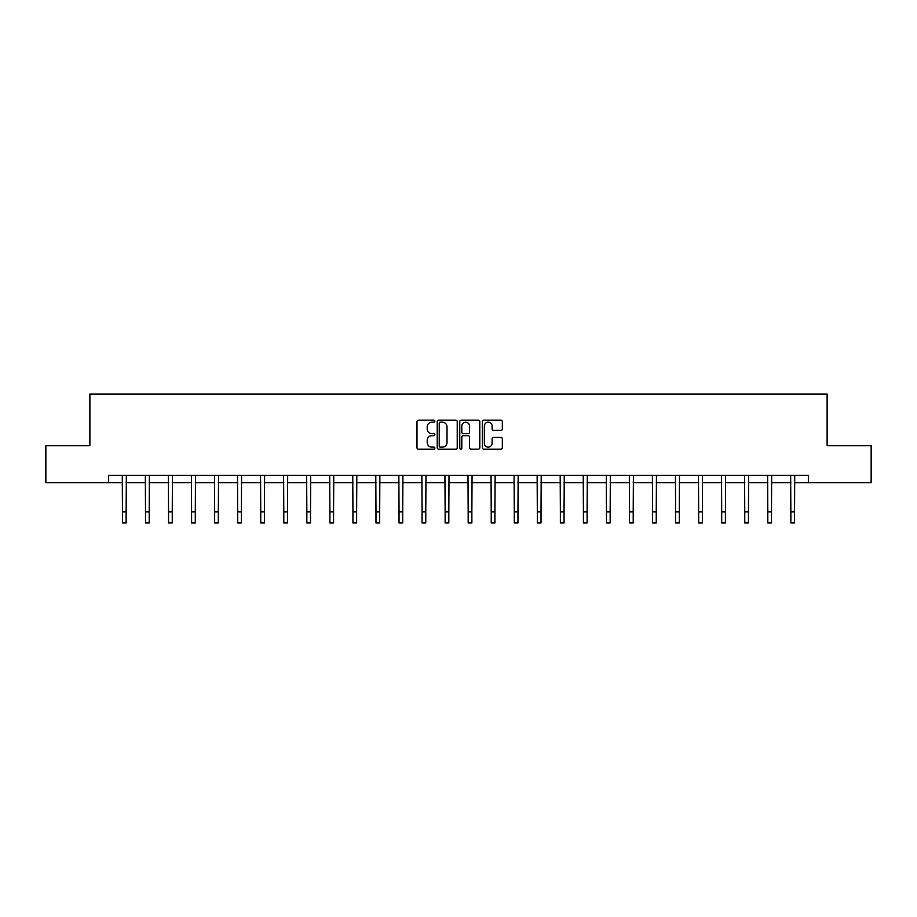 <?xml version="1.0" encoding="UTF-8"?>
<svg xmlns="http://www.w3.org/2000/svg" width="917" height="917" viewBox="0 0 917 917"><rect width="100%" height="100%" fill="white"/><g stroke="black" fill="none" stroke-linecap="round" stroke-linejoin="round"><path stroke-width="1.38" d="M434.864 421.178A1.02 1.02 0 0 0 433.844 420.158L418.439 420.158A1.456 1.456 0 0 0 416.983 421.614L416.983 447.714A1.456 1.456 0 0 0 418.439 449.158L433.844 449.158A1.02 1.02 0 0 0 434.864 448.149A1.02 1.02 0 0 0 433.844 447.129L431.85 447.129A4.642 4.642 0 0 1 427.207 442.487L427.207 440.32A4.642 4.642 0 0 1 431.85 435.678L433.844 435.678A1.02 1.02 0 0 0 434.864 434.658A1.02 1.02 0 0 0 433.844 433.649L431.85 433.649A4.642 4.642 0 0 1 427.207 429.007L427.207 426.829A4.642 4.642 0 0 1 431.85 422.187L433.844 422.187A1.02 1.02 0 0 0 434.864 421.178M500.877 430.382A1.456 1.456 0 0 0 502.333 428.938L502.333 421.614A1.456 1.456 0 0 0 500.877 420.158L483.775 420.158A1.456 1.456 0 0 0 482.319 421.614L482.319 447.714A1.456 1.456 0 0 0 483.775 449.158L500.877 449.158A1.456 1.456 0 0 0 502.333 447.714L502.333 438.865A1.456 1.456 0 0 0 500.877 437.42L493.564 437.42A1.456 1.456 0 0 0 492.108 438.865L492.108 443.255A3.874 3.874 0 0 1 488.234 447.129A3.874 3.874 0 0 1 484.348 443.255L484.348 426.073A3.874 3.874 0 0 1 488.234 422.187A3.874 3.874 0 0 1 492.108 426.073L492.108 428.938A1.456 1.456 0 0 0 493.564 430.382L500.877 430.382M108.642 482.674L45.85 482.674L45.85 445.742L89.877 445.742L89.877 394.035L827.123 394.035L827.123 445.742L871.15 445.742L871.15 482.674L808.358 482.674L808.358 475.293L108.642 475.293L108.642 482.674L122.454 482.674M457.228 421.614A1.456 1.456 0 0 0 455.783 420.158L438.67 420.158A1.456 1.456 0 0 0 437.214 421.614L437.214 447.714A1.456 1.456 0 0 0 438.67 449.158L455.783 449.158A1.456 1.456 0 0 0 457.228 447.714L457.228 421.614M461.217 420.158L478.33 420.158A1.456 1.456 0 0 1 479.786 421.614L479.786 447.714A1.456 1.456 0 0 1 478.33 449.158L471.006 449.158A1.456 1.456 0 0 1 469.561 447.714L469.561 437.122A1.456 1.456 0 0 0 468.106 435.678L463.245 435.678A1.456 1.456 0 0 0 461.801 437.122L461.801 448.149A1.02 1.02 0 0 1 460.781 449.158A1.02 1.02 0 0 1 459.772 448.149L459.772 421.614A1.456 1.456 0 0 1 461.217 420.158M126.145 482.674L145.505 482.674M149.196 482.674L168.556 482.674M172.247 482.674L191.596 482.674M195.298 482.674L214.647 482.674M218.338 482.674L237.698 482.674M241.389 482.674L260.749 482.674M264.44 482.674L283.789 482.674M287.491 482.674L306.84 482.674M310.531 482.674L329.891 482.674M333.582 482.674L352.942 482.674M356.633 482.674L375.981 482.674M379.684 482.674L399.033 482.674M402.723 482.674L422.084 482.674M425.775 482.674L445.135 482.674M448.826 482.674L468.174 482.674M471.865 482.674L491.225 482.674M494.916 482.674L514.277 482.674M517.967 482.674L537.316 482.674M541.019 482.674L560.367 482.674M564.058 482.674L583.418 482.674M587.109 482.674L606.469 482.674M610.16 482.674L629.509 482.674M633.211 482.674L652.56 482.674M656.251 482.674L675.611 482.674M679.302 482.674L698.662 482.674M702.353 482.674L721.702 482.674M725.404 482.674L744.753 482.674M748.444 482.674L767.804 482.674M771.495 482.674L790.855 482.674M794.546 482.674L808.358 482.674M440.263 422.187A1.02 1.02 0 0 0 439.243 423.207L439.243 446.12A1.02 1.02 0 0 0 440.263 447.129L442.361 447.129A4.642 4.642 0 0 0 447.003 442.487L447.003 426.829A4.642 4.642 0 0 0 442.361 422.187L440.263 422.187M469.561 426.141A3.874 3.874 0 0 0 465.676 422.267A3.874 3.874 0 0 0 461.801 426.141L461.801 432.194A1.456 1.456 0 0 0 463.245 433.649L468.106 433.649A1.456 1.456 0 0 0 469.561 432.194L469.561 426.141M122.27 475.293L122.454 511.892L126.145 511.892L126.34 475.293M122.454 511.892L122.454 522.965L126.145 522.965L126.145 511.892M145.322 475.293L145.505 511.892L149.196 511.892L149.379 475.293M145.505 511.892L145.505 522.965L149.196 522.965L149.196 511.892M168.361 475.293L168.556 511.892L172.247 511.892L172.43 475.293M168.556 511.892L168.556 522.965L172.247 522.965L172.247 511.892M191.412 475.293L191.596 511.892L195.298 511.892L195.481 475.293M191.596 511.892L191.596 522.965L195.298 522.965L195.298 511.892M214.463 475.293L214.647 511.892L218.338 511.892L218.533 475.293M214.647 511.892L214.647 522.965L218.338 522.965L218.338 511.892M237.503 475.293L237.698 511.892L241.389 511.892L241.572 475.293M237.698 511.892L237.698 522.965L241.389 522.965L241.389 511.892M260.554 475.293L260.749 511.892L264.44 511.892L264.623 475.293M260.749 511.892L260.749 522.965L264.44 522.965L264.44 511.892M283.605 475.293L283.789 511.892L287.491 511.892L287.674 475.293M283.789 511.892L283.789 522.965L287.491 522.965L287.491 511.892M306.656 475.293L306.84 511.892L310.531 511.892L310.725 475.293M306.84 511.892L306.84 522.965L310.531 522.965L310.531 511.892M329.696 475.293L329.891 511.892L333.582 511.892L333.765 475.293M329.891 511.892L329.891 522.965L333.582 522.965L333.582 511.892M352.747 475.293L352.942 511.892L356.633 511.892L356.816 475.293M352.942 511.892L352.942 522.965L356.633 522.965L356.633 511.892M375.798 475.293L375.981 511.892L379.684 511.892L379.867 475.293M375.981 511.892L375.981 522.965L379.684 522.965L379.684 511.892M398.849 475.293L399.033 511.892L402.723 511.892L402.918 475.293M399.033 511.892L399.033 522.965L402.723 522.965L402.723 511.892M421.889 475.293L422.084 511.892L425.775 511.892L425.958 475.293M422.084 511.892L422.084 522.965L425.775 522.965L425.775 511.892M444.94 475.293L445.135 511.892L448.826 511.892L449.009 475.293M445.135 511.892L445.135 522.965L448.826 522.965L448.826 511.892M467.991 475.293L468.174 511.892L471.865 511.892L472.06 475.293M468.174 511.892L468.174 522.965L471.865 522.965L471.865 511.892M491.042 475.293L491.225 511.892L494.916 511.892L495.111 475.293M491.225 511.892L491.225 522.965L494.916 522.965L494.916 511.892M514.082 475.293L514.277 511.892L517.967 511.892L518.151 475.293M514.277 511.892L514.277 522.965L517.967 522.965L517.967 511.892M537.133 475.293L537.316 511.892L541.019 511.892L541.202 475.293M537.316 511.892L537.316 522.965L541.019 522.965L541.019 511.892M560.184 475.293L560.367 511.892L564.058 511.892L564.253 475.293M560.367 511.892L560.367 522.965L564.058 522.965L564.058 511.892M583.235 475.293L583.418 511.892L587.109 511.892L587.304 475.293M583.418 511.892L583.418 522.965L587.109 522.965L587.109 511.892M606.275 475.293L606.469 511.892L610.16 511.892L610.344 475.293M606.469 511.892L606.469 522.965L610.16 522.965L610.16 511.892M629.326 475.293L629.509 511.892L633.211 511.892L633.395 475.293M629.509 511.892L629.509 522.965L633.211 522.965L633.211 511.892M652.377 475.293L652.56 511.892L656.251 511.892L656.446 475.293M652.56 511.892L652.56 522.965L656.251 522.965L656.251 511.892M675.428 475.293L675.611 511.892L679.302 511.892L679.497 475.293M675.611 511.892L675.611 522.965L679.302 522.965L679.302 511.892M698.467 475.293L698.662 511.892L702.353 511.892L702.537 475.293M698.662 511.892L698.662 522.965L702.353 522.965L702.353 511.892M721.519 475.293L721.702 511.892L725.404 511.892L725.588 475.293M721.702 511.892L721.702 522.965L725.404 522.965L725.404 511.892M744.57 475.293L744.753 511.892L748.444 511.892L748.639 475.293M744.753 511.892L744.753 522.965L748.444 522.965L748.444 511.892M767.621 475.293L767.804 511.892L771.495 511.892L771.678 475.293M767.804 511.892L767.804 522.965L771.495 522.965L771.495 511.892M790.66 475.293L790.855 511.892L794.546 511.892L794.73 475.293M790.855 511.892L790.855 522.965L794.546 522.965L794.546 511.892"/></g></svg>
